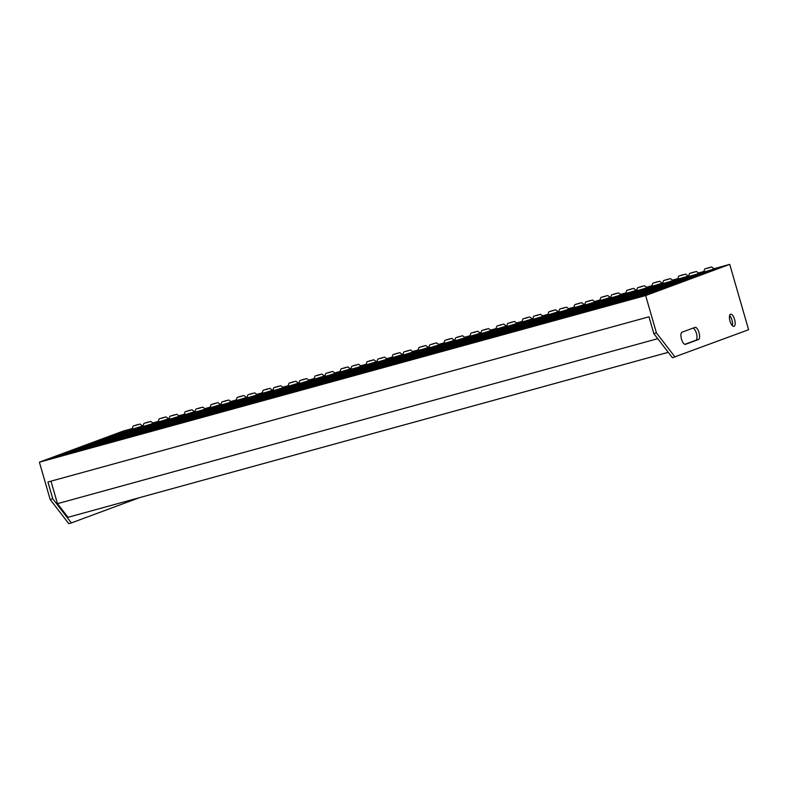 <?xml version="1.0" encoding="UTF-8"?>
<svg xmlns="http://www.w3.org/2000/svg" width="788" height="788" viewBox="0 0 788 788"><rect width="100%" height="100%" fill="white"/><g stroke="black" fill="none" stroke-linecap="round" stroke-linejoin="round"><path stroke-width="1.18" d="M280.341 388.888L209.145 415.158L280.42 389.154M253.056 396.384L181.87 422.663L253.135 396.65M225.782 403.88L154.586 430.159L225.861 404.155M198.497 411.375L127.301 437.655L198.576 411.651M171.213 418.871L100.027 445.151L171.292 419.147M143.938 426.377L72.742 452.647L144.017 426.643M553.156 313.91L481.961 340.18L553.235 314.176M580.431 306.404L509.245 332.684L580.51 306.68M607.715 298.908L536.52 325.188L607.794 299.184M635 291.412L563.804 317.692L635.079 291.688M83.774 445.959L685.353 280.577L83.863 446.274M79.746 447.456L681.325 282.065L79.834 447.761M75.717 448.943L677.296 283.562L75.806 449.259M71.688 450.44L673.267 285.059L71.777 450.756M67.66 451.938L669.239 286.556L67.748 452.243M63.631 453.435L665.21 288.044L63.72 453.74M59.602 454.922L661.181 289.541L59.691 455.237M55.574 456.419L657.153 291.038L55.662 456.735M51.545 457.917L653.124 292.525L51.634 458.222M47.516 459.404L649.095 294.022L47.566 459.571M87.803 444.462L689.382 279.08L87.901 444.777M91.832 442.974L693.41 277.583L91.93 443.28M95.86 441.477L697.439 276.096L95.959 441.792M99.899 439.98L701.468 274.598L99.987 440.295M103.927 438.492L705.496 273.101L104.016 438.798M107.956 436.995L709.535 271.614L108.045 437.301M662.275 283.916L591.089 310.196L662.353 284.192M689.559 276.421L618.363 302.7L689.638 276.686M111.985 435.498L713.564 270.117L112.073 435.813M146.144 422.861L150.636 421.462L146.144 422.861M148.646 421.925L143.958 423.383L148.646 421.925M143.958 423.383L142.805 426.416L146.105 425.628L153.364 423.363L150.784 421.413M172.129 415.719L176.62 414.321L172.129 415.719M174.631 414.784L169.932 416.241L174.631 414.784M169.932 416.241L168.79 419.275L172.089 418.487L179.349 416.222L176.768 414.271M198.103 408.578L202.605 407.179L198.103 408.578M200.615 407.642L195.917 409.1L200.615 407.642M195.917 409.1L194.774 412.134L198.074 411.346L205.333 409.08L202.743 407.13M224.088 401.437L228.589 400.038L224.088 401.437M226.599 400.501L221.901 401.959L226.599 400.501M221.901 401.959L220.748 404.993L224.058 404.205L231.317 401.939L228.727 399.989M250.072 394.296L254.563 392.897L250.072 394.296M252.574 393.36L247.885 394.818L252.574 393.36M247.885 394.818L246.733 397.851L250.032 397.063L257.302 394.808L254.711 392.848M276.056 387.154L280.548 385.756L276.056 387.154M278.558 386.219L273.869 387.676L278.558 386.219M273.869 387.676L272.717 390.71L276.017 389.922L283.276 387.666L280.695 385.706M302.04 380.013L306.532 378.614L302.04 380.013M304.542 379.077L299.844 380.535L304.542 379.077M299.844 380.535L298.701 383.569L302.001 382.781L309.26 380.525L306.68 378.565M328.015 372.872L332.516 371.473L328.015 372.872M330.527 371.946L325.828 373.404L330.527 371.946M325.828 373.404L324.686 376.428L327.985 375.64L335.245 373.384L332.654 371.424M353.999 365.731L358.501 364.332L353.999 365.731M356.511 364.805L351.812 366.262L356.511 364.805M351.812 366.262L350.66 369.286L353.96 368.508L361.229 366.243L358.639 364.292M379.983 358.589L384.475 357.191L379.983 358.589M382.485 357.663L377.797 359.121L382.485 357.663M377.797 359.121L376.644 362.145L379.944 361.367L387.204 359.101L384.623 357.151M691.765 272.904L696.267 271.505L691.765 272.904M694.277 271.968L689.579 273.426L694.277 271.968M689.579 273.426L688.426 276.46L691.736 275.672L698.995 273.406L696.405 271.456M665.781 280.045L670.283 278.647L665.781 280.045M668.293 279.11L663.595 280.567L668.293 279.11M663.595 280.567L662.452 283.601L665.752 282.813L673.011 280.548L670.421 278.597M639.807 287.187L644.298 285.788L639.807 287.187M642.309 286.251L637.61 287.709L642.309 286.251M637.61 287.709L636.468 290.742L639.767 289.954L647.027 287.689L644.446 285.739M613.822 294.318L618.314 292.919L613.822 294.318M616.324 293.392L611.636 294.85L616.324 293.392M611.636 294.85L610.483 297.884L613.783 297.096L621.052 294.83L618.462 292.88M587.838 301.459L592.34 300.061L587.838 301.459M590.35 300.533L585.651 301.991L590.35 300.533M585.651 301.991L584.499 305.025L587.799 304.237L595.068 301.971L592.477 300.021M561.854 308.601L566.355 307.202L561.854 308.601M564.366 307.675L559.667 309.132L564.366 307.675M559.667 309.132L558.525 312.166L561.824 311.378L569.084 309.113L566.493 307.162M535.879 315.742L540.371 314.343L535.879 315.742M538.381 314.816L533.683 316.274L538.381 314.816M533.683 316.274L532.54 319.307L535.84 318.519L543.099 316.254L540.519 314.304M509.895 322.883L514.387 321.484L509.895 322.883M512.397 321.957L507.708 323.415L512.397 321.957M507.708 323.415L506.556 326.449L509.856 325.661L517.115 323.395L514.534 321.445M483.911 330.024L488.402 328.626L483.911 330.024M486.413 329.098L481.724 330.556L486.413 329.098M481.724 330.556L480.572 333.59L483.871 332.802L491.141 330.536L488.55 328.586M457.926 337.166L462.428 335.767L457.926 337.166M460.438 336.24L455.74 337.697L460.438 336.24M455.74 337.697L454.587 340.721L457.897 339.943L465.156 337.678L462.566 335.727M431.942 344.307L436.444 342.908L431.942 344.307M434.454 343.381L429.755 344.839L434.454 343.381M429.755 344.839L428.613 347.863L431.913 347.084L439.172 344.819L436.582 342.869M405.968 351.448L410.459 350.049L405.968 351.448M408.47 350.522L403.771 351.98L408.47 350.522M403.771 351.98L402.629 355.004L405.928 354.226L413.188 351.96L410.607 350.01M137.811 424.574L133.31 425.973L137.811 424.574M135.3 425.5L139.998 424.043L135.3 425.5M139.998 424.043L142.579 425.993L135.319 428.258L132.02 429.046L133.172 426.012M163.796 417.433L159.294 418.832L163.796 417.433M161.284 418.359L165.982 416.901L161.284 418.359M165.982 416.901L168.563 418.852L161.304 421.117L158.004 421.905L159.146 418.871M189.77 410.292L185.278 411.691L189.77 410.292M187.268 411.228L191.957 409.76L187.268 411.228M191.957 409.76L194.547 411.71L187.288 413.976L183.988 414.764L185.131 411.73M215.754 403.151L211.263 404.549L215.754 403.151M213.252 404.086L217.941 402.619L213.252 404.086M217.941 402.619L220.532 404.569L213.272 406.835L209.963 407.623L211.115 404.589M241.739 396.009L237.237 397.408L241.739 396.009M239.227 396.945L243.925 395.478L239.227 396.945M243.925 395.478L246.516 397.428L239.247 399.693L235.947 400.481L237.099 397.447M267.723 388.868L263.222 390.267L267.723 388.868M265.211 389.804L269.91 388.336L265.211 389.804M269.91 388.336L272.49 390.287L265.231 392.552L261.931 393.34L263.084 390.306M293.697 381.727L289.206 383.126L293.697 381.727M291.196 382.663L295.884 381.195L291.196 382.663M295.884 381.195L298.475 383.145L291.215 385.411L287.916 386.199L289.058 383.165M319.682 374.586L315.19 375.984L319.682 374.586M317.18 375.521L321.868 374.054L317.18 375.521M321.868 374.054L324.459 376.014L317.2 378.27L313.89 379.058L315.042 376.024M345.666 367.444L341.174 368.843L345.666 367.444M343.154 368.38L347.853 366.913L343.154 368.38M347.853 366.913L350.443 368.873L343.174 371.128L339.874 371.916L341.027 368.882M371.65 360.303L367.149 361.702L371.65 360.303M369.139 361.239L373.837 359.771L369.139 361.239M373.837 359.771L376.418 361.731L369.158 363.987L365.859 364.775L367.011 361.741M397.635 353.172L393.133 354.57L397.635 353.172M395.123 354.098L399.821 352.63L395.123 354.098M399.821 352.63L402.402 354.59L395.143 356.846L391.843 357.634L392.985 354.6M709.417 267.477L704.915 268.875L709.417 267.477M706.905 268.413L711.603 266.945L706.905 268.413M711.603 266.945L714.194 268.895L706.925 271.161L703.625 271.949L704.777 268.915M683.432 274.618L678.941 276.017L683.432 274.618M680.93 275.544L685.619 274.086L680.93 275.544M685.619 274.086L688.21 276.036L680.95 278.302L677.641 279.09L678.793 276.056M657.448 281.759L652.957 283.158L657.448 281.759M654.946 282.685L659.635 281.227L654.946 282.685M659.635 281.227L662.225 283.178L654.966 285.443L651.666 286.231L652.809 283.197M631.474 288.901L626.972 290.299L631.474 288.901M628.962 289.826L633.66 288.369L628.962 289.826M633.66 288.369L636.241 290.319L628.982 292.584L625.682 293.372L626.824 290.339M605.489 296.042L600.988 297.44L605.489 296.042M602.978 296.968L607.676 295.51L602.978 296.968M607.676 295.51L610.257 297.46L602.997 299.726L599.698 300.514L600.85 297.48M579.505 303.183L575.013 304.582L579.505 303.183M576.993 304.109L581.692 302.651L576.993 304.109M581.692 302.651L584.282 304.601L577.013 306.867L573.713 307.655L574.866 304.621M553.521 310.324L549.029 311.723L553.521 310.324M551.019 311.25L555.707 309.792L551.019 311.25M555.707 309.792L558.298 311.743L551.039 314.008L547.729 314.796L548.881 311.762M527.536 317.466L523.045 318.864L527.536 317.466M525.035 318.391L529.723 316.934L525.035 318.391M529.723 316.934L532.314 318.884L525.054 321.149L521.755 321.928L522.897 318.904M501.562 324.607L497.061 326.005L501.562 324.607M499.05 325.533L503.749 324.075L499.05 325.533M503.749 324.075L506.329 326.025L499.07 328.291L495.77 329.069L496.923 326.045M475.578 331.748L471.076 333.147L475.578 331.748M473.066 332.674L477.764 331.216L473.066 332.674M477.764 331.216L480.355 333.166L473.086 335.432L469.786 336.21L470.938 333.186M449.593 338.889L445.102 340.288L449.593 338.889M447.091 339.815L451.78 338.357L447.091 339.815M451.78 338.357L454.371 340.308L447.111 342.573L443.802 343.351L444.954 340.327M423.609 346.031L419.118 347.429L423.609 346.031M421.107 346.956L425.796 345.489L421.107 346.956M418.97 347.469L417.827 350.493L421.127 349.705L428.386 347.449L425.796 345.489M685.521 344.336A6.324 2.423 -105.4 0 1 685.442 344.366A6.324 2.423 -105.4 0 1 681.492 339.116A6.324 2.423 -105.4 0 1 682.024 332.201L694.986 327.394A6.324 2.423 -105.4 0 1 695.055 327.365A6.324 2.423 -105.4 0 1 699.045 332.713A6.324 2.423 -105.4 0 1 698.483 339.529L685.363 344.376M730.013 321.12A6.324 2.423 -105.4 0 1 730.624 314.176A6.324 2.423 -105.4 0 1 734.574 319.426A6.324 2.423 -105.4 0 1 733.973 326.37A6.324 2.423 -105.4 0 1 730.013 321.12M729.599 315.564A6.324 2.423 -105.4 0 1 731.973 320.145A6.324 2.423 -105.4 0 1 732.387 325.69M307.625 381.382L333.61 374.241L263.714 400.166L237.73 407.307L307.704 381.658M115.57 434.168L45.674 460.094L236.43 407.662L306.325 381.747L115.649 434.444M362.184 366.39L388.169 359.249L318.273 385.174L292.289 392.316L362.263 366.666M471.313 336.397L401.417 362.322L427.401 355.181L497.297 329.256L471.391 336.673M416.744 351.399L346.848 377.314L372.832 370.173L442.728 344.257L416.822 351.665M645.648 295.549L729.737 264.364L748.6 329.729L672.43 357.732L653.833 333.619L656.434 332.9L645.648 295.549L39.4 462.172L123.48 430.987L132.187 428.593M729.737 264.364L713.938 268.708M703.802 271.496L698.414 272.973M688.742 275.633L687.954 275.849M677.818 278.637L672.43 280.114M662.767 282.774L661.969 282.99M651.834 285.778L646.455 287.256M636.783 289.915L635.995 290.132M625.849 292.919L620.471 294.397M610.798 297.056L610.01 297.273M599.865 300.061L594.487 301.538M584.814 304.198L584.026 304.414M573.891 307.202L568.503 308.679M558.83 311.339L558.042 311.555M547.906 314.343L542.518 315.821M532.855 318.48L532.058 318.697M521.922 321.484L516.544 322.962M506.871 325.621L506.083 325.838M495.938 328.616L490.56 330.103M480.887 332.753L480.099 332.979M469.963 335.757L464.575 337.244M454.903 339.894L454.115 340.111M443.979 342.898L438.591 344.386M428.928 347.035L428.13 347.252M417.995 350.039L412.616 351.527M402.944 354.176L402.156 354.393M392.01 357.181L386.632 358.658M376.959 361.318L376.171 361.534M366.026 364.322L360.648 365.799M350.975 368.459L350.187 368.676M340.052 371.463L334.664 372.941M324.991 375.6L324.203 375.817M314.067 378.604L308.679 380.082M299.016 382.741L298.219 382.958M288.083 385.746L282.705 387.223M273.032 389.883L272.244 390.099M262.099 392.887L256.721 394.364M247.048 397.024L246.26 397.241M236.124 400.028L230.736 401.506M221.064 404.165L220.276 404.382M210.14 407.169L204.752 408.647M195.089 411.306L194.291 411.523M184.156 414.311L178.778 415.788M169.105 418.448L168.317 418.664M158.171 421.452L152.793 422.929M143.121 425.589L142.333 425.806M444.028 343.893L374.133 369.818L400.117 362.677L470.012 336.752L444.107 344.169M498.587 328.901L428.692 354.827L454.676 347.685L524.572 321.76L498.666 329.177M525.872 321.406L716.627 268.974L646.731 294.899L455.976 347.321L525.951 321.671M389.469 358.895L415.453 351.753L345.558 377.669L319.573 384.81L389.548 359.161M334.9 373.886L360.884 366.745L290.989 392.67L265.004 399.811L334.979 374.162M139.584 497.622L71.373 522.917L52.776 498.804L47.93 482L648.977 316.806L653.833 333.619M50.984 481.153L57.475 503.66L67.995 517.302L668.263 352.325M693.066 328.103A6.324 2.423 -105.4 0 1 696.631 334.161A6.324 2.423 -105.4 0 1 695.893 340.239L684.841 344.336M71.373 522.917L68.773 523.636L50.176 499.523L39.4 462.172M52.776 498.804L50.176 499.523M657.744 338.682L57.475 503.66M675.03 357.013L656.434 332.9M695.893 340.239L698.483 339.529"/></g></svg>
